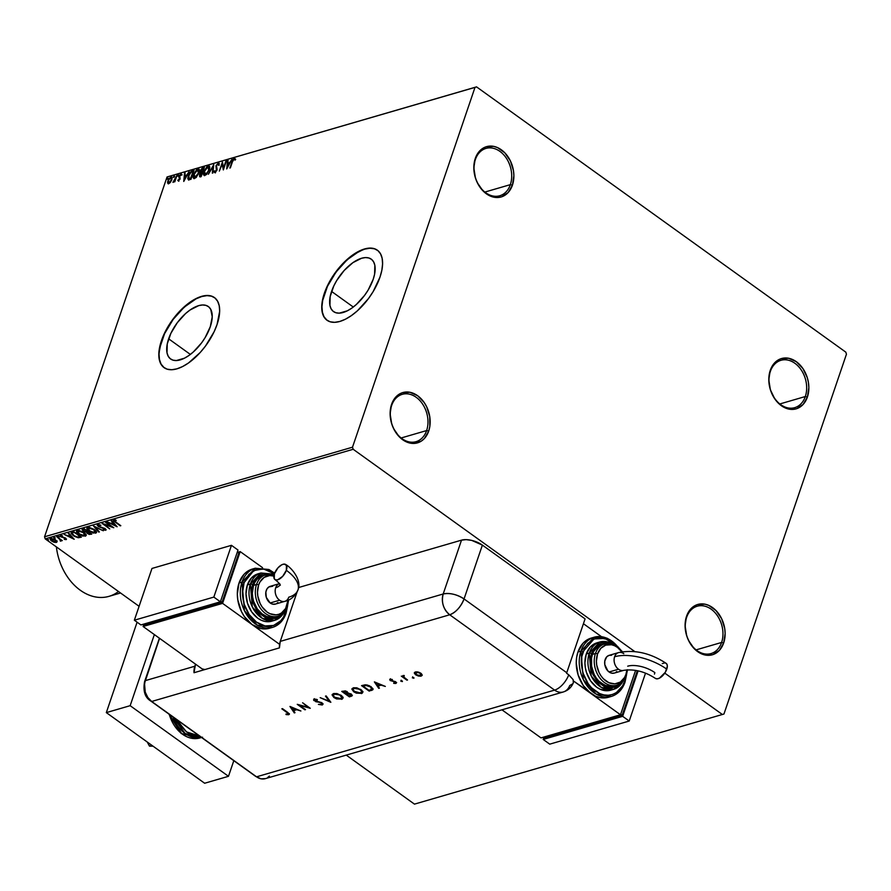 <?xml version="1.0" encoding="UTF-8"?>
<svg xmlns="http://www.w3.org/2000/svg" width="891" height="891" viewBox="0 0 891 891"><rect width="100%" height="100%" fill="white"/><g stroke="black" fill="none" stroke-linecap="round" stroke-linejoin="round"><path stroke-width="1.34" d="M686.638 617.34A24.658 18.277 73.8 0 0 697.063 650.608A24.658 18.277 73.8 0 0 721.599 642.456L723.681 642.957A26.195 19.413 -106.2 0 1 697.62 651.611A26.195 19.413 -106.2 0 1 686.538 616.271L686.638 617.34A24.658 18.277 -106.2 0 1 697.23 606.225A24.658 18.277 -106.2 0 1 717.511 615.848A24.658 18.277 -106.2 0 1 721.599 642.456A24.658 18.277 -106.2 0 1 711.007 653.571A24.658 18.277 -106.2 0 1 690.725 643.948A24.658 18.277 -106.2 0 1 686.638 617.34L688.353 612.228L693.833 606.292L697.274 604.621L704.926 604.176L708.835 605.423L716.086 610.636L721.654 618.733L724.717 628.478L725.14 633.512L723.681 642.957L719.405 650.352L712.945 654.607L709.203 655.319L701.384 653.794L694.145 648.592L688.565 640.495L686.683 635.74L685.09 625.705L686.538 616.271A26.195 19.413 -106.2 0 1 712.6 607.606A26.195 19.413 -106.2 0 1 723.681 642.957L721.599 642.456L696.105 649.873L721.599 642.456A24.658 18.277 73.8 0 0 711.163 609.188A24.658 18.277 73.8 0 0 686.638 617.34M770.359 371.424A24.658 18.277 73.8 0 0 780.783 404.692A24.658 18.277 73.8 0 0 805.308 396.54L807.402 397.041A26.195 19.413 -106.2 0 1 781.34 405.695A26.195 19.413 -106.2 0 1 770.258 370.355L770.359 371.424A24.658 18.277 -106.2 0 1 780.95 360.309A24.658 18.277 -106.2 0 1 801.221 369.932A24.658 18.277 -106.2 0 1 805.308 396.54A24.658 18.277 -106.2 0 1 794.716 407.655A24.658 18.277 -106.2 0 1 774.446 398.032A24.658 18.277 -106.2 0 1 770.359 371.424L772.074 366.324L777.542 360.376L780.995 358.705L788.635 358.26L796.32 361.69L802.858 368.473L807.257 377.572L808.427 382.562L808.85 387.607L807.402 397.041L803.114 404.447L796.665 408.691L792.912 409.403L785.105 407.878L777.854 402.676L774.802 398.923L770.392 389.824L768.799 379.789L770.258 370.355A26.195 19.413 -106.2 0 1 796.32 361.69A26.195 19.413 -106.2 0 1 807.402 397.041L805.308 396.54L779.814 403.957L805.308 396.54A24.658 18.277 73.8 0 0 794.883 363.272A24.658 18.277 73.8 0 0 770.359 371.424M475.382 159.534A24.658 18.277 73.8 0 0 485.818 192.801A24.658 18.277 73.8 0 0 510.343 184.649L512.425 185.15A26.195 19.413 -106.2 0 1 486.363 193.804A26.195 19.413 -106.2 0 1 475.282 158.464L475.382 159.534A24.658 18.277 -106.2 0 1 485.974 148.418A24.658 18.277 -106.2 0 1 506.255 158.041A24.658 18.277 -106.2 0 1 510.343 184.649A24.658 18.277 -106.2 0 1 499.751 195.764A24.658 18.277 -106.2 0 1 479.469 186.141A24.658 18.277 -106.2 0 1 475.382 159.534L477.097 154.421L482.577 148.485L486.018 146.815L493.67 146.369L497.579 147.616L504.829 152.829L510.398 160.926L513.461 170.671L513.884 175.705L512.425 185.15L508.148 192.545L501.689 196.8L497.946 197.512L490.128 195.987L482.889 190.785L477.309 182.688L475.426 177.933L473.834 167.898L475.282 158.464A26.195 19.413 -106.2 0 1 501.343 149.799A26.195 19.413 -106.2 0 1 512.425 185.15L510.343 184.649L484.849 192.066L510.343 184.649A24.658 18.277 73.8 0 0 499.918 151.381A24.658 18.277 73.8 0 0 475.382 159.534M391.672 405.45A24.658 18.277 73.8 0 0 402.097 438.717A24.658 18.277 73.8 0 0 426.622 430.565L428.716 431.055A26.195 19.413 -106.2 0 1 402.654 439.72A26.195 19.413 -106.2 0 1 391.572 404.38L391.672 405.45A24.658 18.277 -106.2 0 1 402.264 394.334A24.658 18.277 -106.2 0 1 422.534 403.957A24.658 18.277 -106.2 0 1 426.622 430.565A24.658 18.277 -106.2 0 1 416.03 441.68A24.658 18.277 -106.2 0 1 395.76 432.057A24.658 18.277 -106.2 0 1 391.672 405.45L393.388 400.337L398.856 394.401L402.309 392.719L409.949 392.285L417.634 395.715L424.172 402.498L426.689 406.831L429.74 416.587L429.818 426.511L428.716 431.055L424.428 438.461L421.421 441.034L414.226 443.428L406.419 441.903L399.168 436.69L393.599 428.604L391.706 423.838L390.113 413.814L391.572 404.38A26.195 19.413 -106.2 0 1 417.634 395.715A26.195 19.413 -106.2 0 1 428.716 431.055L426.622 430.565L401.128 437.982L426.622 430.565A24.658 18.277 73.8 0 0 416.197 397.297A24.658 18.277 73.8 0 0 391.672 405.45M331.563 291.424A32.299 15.76 125.7 0 1 350.352 264.594A32.299 15.76 125.7 0 1 371.235 259.136A32.299 15.76 125.7 0 1 373.206 279.306L368.094 290.154L364.564 295.4L356.277 304.555L351.822 308.108L347.39 310.792L339.271 313.153L335.885 312.752L333.145 311.293L331.129 308.832L329.937 305.479L330.16 296.603L333.769 286.011L336.687 280.576L344.193 270.463L352.947 262.622L361.623 258.234L365.51 257.577L368.885 257.989L371.636 259.448L373.641 261.898L374.833 265.262L374.61 274.138L373.206 279.306A32.299 15.76 125.7 0 1 354.429 306.136A32.299 15.76 125.7 0 1 333.546 311.594A32.299 15.76 125.7 0 1 331.563 291.424L353.293 307.039L331.563 291.424M168.644 338.814A32.299 15.76 125.7 0 1 187.422 311.984A32.299 15.76 125.7 0 1 208.305 306.526A32.299 15.76 125.7 0 1 210.287 326.707L205.164 337.544L201.644 342.801L193.347 351.956L188.903 355.509L184.47 358.182L176.34 360.554L172.965 360.142L170.214 358.683L168.21 356.222L167.018 352.869L167.241 343.993L170.838 333.412L177.276 322.731L185.573 313.565L190.028 310.012L198.693 305.635L202.58 304.967L205.966 305.379L208.706 306.838L210.721 309.3L212.236 316.784L210.287 326.707A32.299 15.76 125.7 0 1 191.498 353.538A32.299 15.76 125.7 0 1 170.615 358.995A32.299 15.76 125.7 0 1 168.644 338.814L190.373 354.429L168.644 338.814M214.531 297.639A43.147 21.05 -54.3 0 0 186.642 305.09A43.147 21.05 -54.3 0 0 161.65 340.852L161.427 340.696A43.147 21.05 125.7 0 1 186.52 304.856A43.147 21.05 125.7 0 1 214.419 297.561A43.147 21.05 125.7 0 1 217.059 324.513L219.665 311.26L219.231 305.747L217.638 301.258L214.954 297.973L211.29 296.024L206.768 295.478L201.578 296.369L195.92 298.641L189.995 302.216L178.3 312.696L172.965 319.201L164.367 333.468L161.427 340.696L158.821 353.95L159.266 359.463L160.848 363.951L163.532 367.237L167.196 369.186L171.718 369.732L176.908 368.841L182.566 366.569L188.491 362.993L200.185 352.513L205.52 346.009L214.118 331.742L217.059 324.513A43.147 21.05 125.7 0 1 191.966 360.354A43.147 21.05 125.7 0 1 164.067 367.649A43.147 21.05 125.7 0 1 161.427 340.696L161.65 340.852A43.147 21.05 -54.3 0 0 164.189 367.727L161.071 364.107L159.478 359.619L159.044 354.106L159.779 347.768L164.59 333.624L173.188 319.357L184.27 307.128L196.131 298.797L201.8 296.525L206.99 295.634L211.501 296.18L215.177 298.129M377.45 250.248A43.147 21.05 -54.3 0 0 349.573 257.688A43.147 21.05 -54.3 0 0 324.569 293.462L324.346 293.306A43.147 21.05 125.7 0 1 349.45 257.454A43.147 21.05 125.7 0 1 377.339 250.171A43.147 21.05 125.7 0 1 379.989 277.123L381.86 270.207L382.584 263.87L382.15 258.345L380.557 253.857L377.884 250.583L374.209 248.634L369.698 248.088L364.508 248.968L352.925 254.826L341.22 265.306L331.185 278.816L327.298 286.078L322.475 300.211L321.751 306.549L322.186 312.073L323.778 316.561L326.451 319.836L330.127 321.785L334.637 322.33L339.827 321.451L345.496 319.178L351.41 315.592L357.369 310.848L368.44 298.619L373.151 291.602L379.989 277.123A43.147 21.05 125.7 0 1 354.885 312.964A43.147 21.05 125.7 0 1 326.997 320.248A43.147 21.05 125.7 0 1 324.346 293.306L324.569 293.462A43.147 21.05 -54.3 0 0 327.108 320.337L323.99 316.717L322.408 312.229L321.963 306.716L322.698 300.378L327.509 286.234L336.107 271.955L347.189 259.726L359.062 251.407L364.72 249.124L369.91 248.244L374.432 248.789L378.096 250.739M476.54 86.873L167.04 176.975L475.003 87.385L352.513 447.193L44.55 536.783L167.04 176.975L44.55 536.783L45.207 538.866L353.17 449.276L634.771 651.566L353.17 449.276L45.207 538.866L139.085 606.303L45.207 538.866L44.55 536.783L352.513 447.193L353.17 449.276L352.513 447.193L475.003 87.385L167.04 176.975L476.54 86.873L475.003 87.385L476.54 86.873L845.793 352.134L476.54 86.873M723.96 714.025L846.45 354.217L845.793 352.134L846.45 354.217L723.96 714.025L414.46 804.128L346.243 755.111L414.46 804.128L723.96 714.025M664.775 673.117L722.423 714.537L664.775 673.117M57.046 540.859L56.345 542.463L56.868 541.383L55.153 539.623L50.353 538.387L50.609 540.202L54.306 542.318L56.924 542.04L55.398 539.801L50.564 538.309L49.963 538.765M56.723 536.616L60.198 539.823L60.343 541.104L61.178 540.971L60.956 540.191L62.314 540.625L56.723 536.616L59.909 539.523L60.343 541.104L60.956 540.191L62.314 540.625L56.723 536.616M66.413 539.055L66.123 539.623L65.667 538.275L61.423 536.75L61.345 535.413L62.504 536.126L60.432 535.435L60.922 536.928L64.664 537.719L65.399 539.133L64.297 539.345L66.324 539.534L65.188 537.964L61.145 536.516L62.292 535.658L60.31 535.48L60.421 536.505L65.021 538.353L65.5 539.088L64.297 539.345L66.123 539.623L64.464 538.832M72.138 532.127L71.213 533.564L74.332 536.326L78.074 537.719L81.404 537.15L73.753 531.66L71.091 532.807L73.207 535.58L78.419 537.741L81.404 537.15L73.753 531.66L72.138 532.127M82.707 529.054L83.231 531.092L86.46 531.66L87.262 533.542L91.74 534.143L84.099 528.653L82.106 529.577L83.231 531.092L86.293 532.183L89.044 534.422L91.74 534.143L84.099 528.653L82.128 529.477M93.455 525.924L98.79 532.094L99.369 531.927L95.259 527.272L103.334 530.769L93.455 525.924L98.79 532.094L99.369 531.927L95.259 527.272L103.334 530.769L93.455 525.924M105.584 522.404L111.275 526.492L102.109 523.418L109.749 528.909L104.581 524.654L113.77 527.739L106.118 522.249L111.275 526.492L102.231 523.373L109.749 528.909L104.581 524.654L113.77 527.739L105.584 522.404M113.703 519.843L115.106 522.137L120.808 525.69L114.605 521.168L114.371 520.455L116.209 520.6L115.897 520.099L113.703 519.843L113.547 520.879L120.274 525.846L115.719 522.037L114.493 520.4L115.897 520.099L113.28 520.155M117.155 526.759L111.731 520.611L111.152 520.778L112.89 522.75L110.941 523.318L107.187 521.937L117.155 526.759L111.731 520.611L111.152 520.778L112.89 522.75L110.941 523.318L107.187 521.937L117.155 526.759M106.062 529.688L105.673 530.29L105.138 528.653L98.823 526.269L98.667 524.543L100.906 525.256L97.676 524.509L97.275 525.322L98.656 526.67L104.938 529.087L104.893 529.722L103.033 529.755L105.673 530.29L105.428 528.875L98.578 526.08L98.4 525.089L100.906 525.256L97.23 524.855M96.518 532.295L95.716 533.186C96.996 532.295 96.529 531.058 94.301 529.51L89.2 527.361L86.85 528.051L88.343 530.591L93.21 533.085L96.484 532.551L94.958 530.011L87.641 527.427L86.861 528.029M86.171 535.302L85.38 536.193C86.65 535.302 86.182 534.077 83.966 532.517L78.865 530.368L76.503 531.058L78.319 533.854L82.874 536.092L86.137 535.558L84.3 532.762L77.294 530.435L76.515 531.036M74.176 539.255L68.763 533.108L68.184 533.286L69.91 535.246L67.961 535.814L64.219 534.433L74.176 539.255L68.763 533.108L68.184 533.286L69.91 535.246L67.961 535.814L64.219 534.433L74.176 539.255M58.962 536.505L57.759 536.438L59.151 537.095M54.852 537.696L53.66 537.629L55.053 538.287M48.17 539.645L46.967 539.567L48.359 540.236M170.493 182.221L172.097 178.579L171.428 176.83L169.123 178.478L167.586 182.054L168.265 183.791L170.493 182.221L171.807 179.715L171.005 176.886L167.887 180.862L167.608 183.067L168.677 183.735L170.493 182.221M177.031 175.237L173.077 182.388L174.569 181.04L174.781 181.853L177.031 175.237L172.943 182.287L174.569 181.04L174.781 181.853L177.031 175.237M178.445 180.895L180.138 178.601L179.715 175.872L180.65 174.803L181.151 175.293L181.43 174.079L179.626 175.148L178.924 177.008L179.447 179.202L177.732 180.249L178.445 180.895L180.049 178.857L179.637 176.062L181.664 174.591L180.873 174.012L179.091 176.251L179.503 179.046L177.732 180.249L178.445 180.895L177.732 180.249M192.445 170.749L190.496 171.974L188.747 174.725L187.767 178.311L188.38 179.804L190.975 179.336L194.06 170.281L192.445 170.749L193.893 170.771L192.445 170.749L188.279 175.939L188.38 179.804L190.975 179.336L194.06 170.281L192.445 170.749M204.395 167.274L202.246 168.076L200.898 169.769L199.573 176.663L201.321 176.329L204.395 167.274L203.014 167.675L200.497 170.727L200.798 172.72L199.495 174.836L200.33 176.618L201.321 176.329L204.395 167.274M213.762 164.545L208.36 174.28L212.971 166.751L212.325 173.132L212.904 172.965L213.762 164.545L208.36 174.28L212.971 166.751L212.325 173.132L212.904 172.965L213.762 164.545M225.891 161.026L223.596 167.764L222.405 162.028L219.331 171.094L222.16 164.178L223.34 169.925L226.425 160.87L223.596 167.764L222.405 162.028L219.331 171.094L222.16 164.178L223.34 169.925L225.891 161.026M232.428 161.85L233.397 159.745L235.235 159.032L234.077 158.442L232.751 159.868L229.845 168.031L232.428 161.85L233.965 159.3L234.734 159.812L235.235 159.032L234.277 158.375L231.927 161.917L230.379 167.876L232.428 161.85M226.726 168.945L232.039 159.233L229.755 162.518L227.795 163.086L228.074 160.38L227.495 160.558L226.726 168.945L232.039 159.233L229.755 162.518L227.795 163.086L228.074 160.38L227.495 160.558L226.726 168.945M215.41 172.887L214.152 171.428L214.976 172.564L216.936 170.092L216.48 165.771L217.972 163.955L218.551 165.147L219.141 164.557L218.25 163.031L216.023 165.693L216.39 170.281L215.455 171.573L214.764 170.749L214.152 171.428L214.564 172.564L215.577 172.208L217.114 169.401L216.48 165.771L217.972 163.955L218.551 165.147L219.13 163.944L218.25 163.031L218.997 163.309M209.296 169.891L209.24 166.06L206.879 166.762L203.928 171.495L203.972 175.36L206.356 174.636L209.296 169.891C210.198 167.308 209.831 165.993 208.216 165.949L203.928 171.495C203.003 174.124 203.36 175.438 205.019 175.46L209.296 169.891M198.949 172.899L198.905 169.078L196.532 169.769L193.581 174.502L193.625 178.378L196.02 177.643L198.949 172.899C199.851 170.315 199.495 169 197.869 168.956L193.581 174.502C192.656 177.131 193.024 178.445 194.672 178.478L198.949 172.899M183.758 181.441L189.07 171.729L186.776 175.015L184.827 175.583L185.105 172.887L184.515 173.054L183.758 181.441L189.07 171.729L186.776 175.015L184.827 175.583L185.105 172.887L184.515 173.054L183.758 181.441M178.512 175.382L178.1 174.881L177.554 176.106L178.323 174.759M174.402 176.574L174.001 176.073L173.455 177.298L174.213 175.95M167.72 178.523L167.419 177.944L166.773 179.247L167.53 177.888M235.079 158.654L233.665 159.467L234.277 158.375L235.681 159.344M235.235 159.032L234.277 158.375M234.411 159.612L235.168 160.124L234.4 159.411M227.194 168.087L227.495 160.558L227.194 168.087M228.241 163.398L230.045 162.864L228.241 163.398M227.428 166.773L227.717 163.944L229.21 163.51L227.773 167.018L227.717 163.944L229.21 163.51L227.428 166.773M223.507 169.435L222.16 164.178L223.507 169.435M222.215 164.211L222.683 162.83L222.215 164.211M219.242 163.398L218.25 163.031L215.945 165.915L216.39 170.281L215.299 171.64L214.764 170.749L214.152 171.428L214.876 171.417L214.753 172.609M218.986 165.459L218.406 164.267M215.299 171.64L214.764 170.749M216.825 170.604L216.324 166.439L216.914 170.292M217.582 164.156L218.25 163.031M219.075 163.32L217.315 164.49M215.733 171.952L214.998 171.607M218.607 164.245L218.986 165.013M212.804 172.988L212.971 166.751L212.804 172.988M213.06 166.806L213.64 165.748L213.06 166.806M203.994 175.382L205.019 175.46M204.228 175.494L204.162 172.464M206.935 167.452L208.216 165.949L209.407 166.238M209.207 166.038L208.216 165.949M209.675 166.383L208.327 166.383L206.656 167.753M204.228 172.219L204.407 175.683M209.029 167.207L209.385 169.724M206.823 174.179L204.93 174.736M205.309 174.547L204.184 173.957L204.462 171.339L206.088 168.321L207.915 166.873L208.75 170.058L206.712 173.556L204.54 174.458L205.743 174.859L204.462 171.339L207.915 166.873L208.694 166.951L209.14 170.326L205.309 174.547L206.757 174.235M209.496 169.245L208.884 167.152M200.765 176.93L199.495 174.836L199.829 176.808M201.243 173.032L200.497 170.727L200.887 172.809M202.157 168.889L203.014 167.675L204.239 167.764L201.934 169.156M201.466 170.883L201.321 171.941L202.569 172.119L201.321 171.941L201.032 170.571L203.549 168.354L202.792 172.008L202.134 171.807L202.769 172.063L201.344 171.818M200.976 176.028L200.475 174.981L200.976 176.028L199.929 175.583L200.041 174.669L202.469 172.932L200.542 175.716L201.466 175.895L200.041 174.669L202.09 172.654L201.489 175.839L200.041 174.669M201.321 171.941L200.898 171.072L201.823 169.201L203.939 168.633L202.402 171.729L201.099 171.863L201.756 172.264M193.648 178.389L194.672 178.478M193.893 178.501L193.815 175.471M196.588 170.459L197.869 168.956L199.061 169.245M198.871 169.045L197.869 168.956M199.339 169.39L197.991 169.39L196.321 170.76M193.893 175.226L194.071 178.69M198.693 170.214L199.038 172.731M196.488 177.186L194.594 177.743M197.579 169.88L198.615 170.304L198.793 173.333L196.042 176.875L194.149 177.432L194.015 174.669L196.109 170.916L197.579 169.88L198.415 173.066L194.639 177.777L195.407 177.866L194.115 174.346L197.579 169.88L198.537 170.159M199.15 172.253L198.793 170.27M194.962 177.554L196.421 177.253M188.814 180.116L188.714 176.251M190.785 172.453L193.202 171.362L191.142 178.846L188.959 178.768M188.513 176.875L188.513 179.904M190.407 178.668L188.758 178.768L189.393 179.18L188.814 175.783L191.119 172.175L193.202 171.362L190.407 178.668M184.225 180.583L184.515 173.054L184.225 180.583M185.261 175.895L187.077 175.371L185.261 175.895M184.448 179.269L184.738 176.44L186.23 176.006L184.805 179.525L184.738 176.44L186.23 176.006L184.448 179.269M178.879 181.207L178.523 180.105L178.389 181.062M179.949 179.358L178.924 177.22L179.548 176.529M180.539 174.859L180.873 174.012L182.109 174.903M181.664 174.591L180.873 174.012M181.619 174.291L180.45 174.948M179.592 176.396L180.015 179.058M177.61 175.638L178.757 175.07M178.645 175.115L177.988 176.206M174.012 181.875L173.433 181.508L174.068 181.875L174.881 179.915L174.636 181.396M173.511 176.83L174.658 176.262M174.547 176.307L173.89 177.398M167.608 183.067L168.321 181.174M169.747 183.067L168.41 182.833L167.887 180.862L170.727 177.699L171.44 177.977M172.074 177.186L170.359 177.866L171.005 176.886L171.941 177.153M172.197 177.253L171.005 176.886M168.221 181.486L168.265 183.88M171.718 178.077L171.93 179.336M170.727 177.699L171.651 180.138L168.956 182.922L168.421 180.695L169.646 178.501L170.727 177.699L171.272 179.871L168.889 183.19M171.707 180.182L171.172 178.011M168.956 182.922L169.736 183.078M166.829 178.779L167.965 178.211M167.864 178.256L167.196 179.347M207.915 166.873L209.129 167.263M188.948 178.857L188.647 176.295L190.618 172.62M115.284 521.614L113.881 519.319M115.128 519.865L114.516 520.333M113.435 519.731L114.783 521.246M116.32 525.813L115.307 525.311L116.32 525.813M111.988 523.685L111.13 523.262L111.988 523.685M113.068 522.237L111.653 520.634L113.068 522.237M115.44 524.922L113.625 522.861L112.121 523.295L113.625 522.861L115.262 525.445L111.943 523.819L113.447 523.385L115.44 524.922M112.411 526.77L111.308 526.392L112.411 526.77M104.615 524.565L103.623 523.852L104.615 524.565M98.667 524.543L98.99 525.757M97.676 524.509L98.277 526.414L104.77 528.408L104.893 529.722L103.033 529.755L106.062 529.989M105.673 530.29L104.782 529.744M104.626 528.831L104.893 529.722M105.149 529.176L104.804 528.307L104.982 529.232M97.386 524.543L98.444 525.902L97.843 523.986M104.592 529.7L106.118 529.644M99.046 531.559L94.379 526.381L99.046 531.559M87.641 527.427C86.327 528.307 86.772 529.532 88.989 531.092L95.716 533.186L96.651 532.061M95.716 533.186L94.078 532.707M88.454 530.011L86.984 527.795M93.388 532.562L96.54 532.272M87.028 527.539L88.521 530.067L87.808 528.486L89.523 527.383M89.334 527.372L88.443 527.984L93.778 529.666L94.914 532.629L89.534 530.936L88.443 527.984L87.808 528.486L88.61 527.461L87.942 528.263M94.936 529.967L95.493 531.905M88.443 527.984L93.923 529.243L95.537 531.793L94.914 532.629L92.898 532.528L88.543 530.112M95.549 531.86L94.914 532.629M95.682 531.626L95.036 530.078M90.938 533.909L89.479 533.965L90.938 533.909M82.284 529.221L83.409 530.579L82.885 528.541M86.082 531.637L83.765 530.936L84.422 528.886L83.086 529.933L84.489 528.942L87.184 531.415L85.124 531.571L83.242 530.435L84.344 529.377L87.34 530.98L86.238 531.649M83.42 529.922L83.91 529.031L83.943 530.423M87.296 531.86L88.042 531.493L87.095 532.406L87.875 531.537L87.964 532.851M90.425 533.742L87.786 533.375L88.12 531.548L90.425 533.742L88.265 533.676L87.118 532.373L87.975 531.972L90.425 533.742M77.294 530.435C75.98 531.314 76.437 532.54 78.653 534.099L85.38 536.193L86.304 535.068M85.38 536.193L83.743 535.725M78.107 533.018L76.648 530.813M83.052 535.569L86.193 535.279M76.682 530.546L78.174 533.074L77.461 531.504L79.176 530.39M78.987 530.379L78.096 530.991L83.431 532.673L84.567 535.636L79.188 533.943L78.096 530.991L77.461 531.504L78.274 530.468L77.606 531.27M84.589 532.985L85.146 534.912M78.096 530.991L83.576 532.25L85.202 534.8L84.69 535.602L82.551 535.536L78.208 533.119M85.202 534.867L84.567 535.636M85.336 534.633L84.701 533.085M77.194 536.972L80.936 536.827L78.419 537.741L77.862 537.139M72.271 532.751L73.608 532.027L80.235 536.315L77.706 537.128L73.953 535.58L72.193 533.108L74.153 531.949L80.079 536.75L77.974 537.139L73.207 535.58L72.082 533.341L74.076 531.894L72.249 532.941M72.628 534.489L71.235 532.584M71.235 532.551L72.739 534.578M73.352 538.309L72.338 537.819L73.352 538.309M69.019 536.193L68.15 535.758L69.019 536.193M70.088 534.734L68.685 533.141L70.088 534.734M72.472 537.429L70.645 535.368L69.153 535.803L70.645 535.368L72.294 537.941L68.975 536.315L70.467 535.881L72.472 537.429M65.511 538.81L65.344 537.93L65.633 538.598M65.166 538.442L65.399 539.133M60.243 535.357L61.089 536.404L60.61 534.923M61.423 536.75L61.178 535.914M61.145 535.636L61.602 536.226M65.433 539.088L66.491 539.01M65.566 538.119L65.544 539.022M59.329 536.582L58.071 536.772L58.049 535.658M57.87 536.182L58.071 536.772M58.138 536.17L59.073 536.594M60.944 541.127L60.477 540.525L61.201 540.581M60.521 540.091L60.076 538.999L60.644 540.024M55.22 537.774L53.961 537.964L53.95 536.861M53.772 537.373L53.961 537.964M54.039 537.362L54.975 537.785M50.564 538.309L51.478 540.948L53.983 542.218L56.345 542.463L56.868 541.383M56.345 542.463L55.476 542.006L57.102 541.528M51.656 540.425L50.742 537.785M50.141 538.231L51.411 540.247M50.999 538.91L54.863 539.957L55.665 541.973L52.012 540.781L51.01 538.621L51.812 538.22M55.71 539.991L56.244 541.104L55.264 542.029L50.921 539.668L51.645 538.743L55.008 539.534L56.066 541.36M51.622 538.242L51.255 538.799M56.233 541.138L55.665 541.973M55.843 541.45L55.042 539.434M48.537 539.712L47.279 539.901L47.268 538.799M47.089 539.322L47.279 539.901M47.357 539.311L48.281 539.734M111.943 523.819L113.447 523.385L115.262 525.445L111.943 523.819M68.975 536.315L70.467 535.881L72.294 537.941L68.975 536.315M201.21 737.514L199.94 737.937L181.63 733.571L169.279 714.326A30.817 22.843 73.8 0 0 199.94 737.937A30.817 22.843 73.8 0 0 201.21 737.514M199.506 736.033L186.531 731.901L176.396 719.427L179.225 724.316L186.531 731.901L190.741 734.34L199.506 736.033M172.977 716.977L185.094 733.482L201.489 737.458A30.817 22.843 -106.2 0 1 172.977 716.977M228.486 776.306L233.81 760.669L228.486 776.306L204.64 783.245L228.486 776.306L130.153 705.683L106.319 712.611L204.64 783.245L106.319 712.611L137.103 622.185L106.319 712.611L130.153 705.683L228.486 776.306M154.355 634.581L130.153 705.683L154.355 634.581M153.074 746.212L149.476 746.112L151.938 745.388L149.476 746.112L147.227 742.003L149.476 746.112L153.074 746.212M269.372 776.072L267.601 777.587L269.372 776.072M259.626 778.444A15.414 11.416 -106.2 0 1 256.552 776.818L261.074 778.834L265.574 778.578L261.074 778.834L256.552 776.818L151.682 701.473L147.828 697.486L145.244 692.14L144.509 683.364L159.578 638.335L145.155 680.679A15.414 7.106 -161.2 0 0 144.542 681.793A15.414 7.106 18.8 0 1 145.155 680.679L144.309 686.237L145.244 692.14L147.828 697.486L151.682 701.473A15.414 11.416 -106.2 0 1 145.155 680.679A15.414 11.416 73.8 0 0 151.682 701.473A15.414 7.518 125.7 0 1 150.702 700.972L255.572 776.317A15.414 7.518 -54.3 0 0 256.552 776.818L151.682 701.473L449.71 614.779L554.592 690.113L256.552 776.818A15.414 7.518 125.7 0 1 255.539 776.284M150.668 700.95A15.414 7.518 -54.3 0 0 151.682 701.473L256.552 776.818L151.682 701.473L449.71 614.779A15.414 11.416 -106.2 0 1 443.195 593.985L280.264 641.386L297.026 592.136L280.264 641.386A15.414 11.416 73.8 0 0 279.44 647.88L194.004 672.727A15.414 11.416 -106.2 0 1 194.828 666.234L145.155 680.679L194.828 666.234L195.53 664.163L194.004 672.727L279.44 647.88L280.264 641.386L443.195 593.985A15.414 7.106 18.8 0 1 464.044 598.941L566.743 672.716L585.075 618.877L482.376 545.103L471.74 540.403L466.149 539.634L461.516 540.146L298.596 587.537L461.516 540.146L443.195 593.985C441.156 602.316 443.339 609.244 449.71 614.779C456.003 612.251 460.781 606.983 464.044 598.941L482.376 545.103L464.044 598.941C456.827 594.353 449.866 592.693 443.195 593.985L461.516 540.146A15.414 7.106 -161.2 0 1 482.376 545.103L585.075 618.877L566.743 672.716L464.044 598.941A15.414 7.518 125.7 0 1 449.71 614.779L554.592 690.113L256.552 776.818A15.414 11.416 73.8 0 0 265.262 778.667L563.301 691.973A15.414 11.416 -106.2 0 1 554.592 690.113A15.414 7.518 -54.3 0 0 568.748 674.81L566.553 673.24A15.414 7.518 -54.3 0 0 566.743 672.716A15.414 7.518 125.7 0 1 566.553 673.24L568.748 674.81A15.414 7.518 125.7 0 1 554.592 690.113A15.414 11.416 73.8 0 0 563.301 691.973C568.079 690.458 571.421 687.395 573.336 682.796L573.136 679.644L568.748 674.81L573.136 679.644L573.336 682.818M412.455 677.349L413.914 678.162L413.056 677.36L412.399 677.884L412.633 676.837M400.961 680.702L402.409 681.515L401.551 680.713L400.816 681.136L401.139 680.178M374.387 681.893L378.731 688.353L379.41 688.153L378.018 686.081L381.17 685.168L385.335 686.426L374.387 681.893L378.731 688.353L379.41 688.153L378.018 686.081L381.17 685.168L385.335 686.426L374.387 681.893M362.793 692.296L361.378 693.599L362.737 692.563L361 689.645L353.281 687.841L351.945 688.888L353.727 691.795L356.355 693.153L362.024 693.343L362.793 692.006L361.724 690.224L357.057 687.897L353.66 687.741L351.889 689.211L353.727 691.795L352.068 688.632M343.002 698.054L341.587 699.357L342.935 698.321L341.208 695.403L333.49 693.599L332.154 694.646L333.936 697.553L336.564 698.912L342.233 699.101L342.99 697.753L341.932 695.982L337.266 693.655L333.869 693.499L332.098 694.969L333.936 697.553L332.276 694.39M314.668 700.604L315.826 701.707L321.64 702.631L321.595 703.912L321.662 702.587L321.417 704.425L318.41 704.402L322.386 704.926L322.932 703.868L321.684 702.654L314.679 700.627L314.746 699.847L317.352 699.591L314.211 699.201L313.699 700.437L321.261 702.966L321.651 704.347L318.41 704.402L322.197 704.993L320.381 704.447M289.954 706.452L294.297 712.911L294.988 712.711L293.596 710.639L296.748 709.726L300.902 710.996L289.954 706.452L294.297 712.911L294.988 712.711L293.596 710.639L296.748 709.726L300.902 710.996L289.954 706.452M289.341 713.992L288.684 714.738L287.626 712.343L281.846 708.813L288.094 713.401L288.071 714.114L285.911 714.07L286.122 714.593L288.684 714.738L289.219 713.713L282.469 708.635L287.102 711.965L287.938 714.17L285.911 714.07L286.122 714.593L289.33 714.281M305.535 709.637L299.532 705.327L310.257 708.267L302.617 702.776L308.008 707.276L297.26 704.336L304.911 709.826L298.563 704.625L310.124 708.312L302.617 702.776L308.008 707.276L297.26 704.336L305.535 709.637M330.773 702.297L326.151 695.927L325.482 696.116L329.191 701.128L320.181 697.664L330.862 702.275L326.151 695.927L325.482 696.116L329.191 701.128L320.181 697.664L330.773 702.297M349.406 696.885L352.19 695.771L351.165 694.011L348.036 693.12L345.608 690.959L341.754 691.394L349.406 696.885L349.25 696.138L349.406 696.885L352.235 695.659L351.332 694.134L348.036 693.12L347.212 691.717L341.754 691.394L349.406 696.885M371.347 690.503L372.783 689.79L372.839 688.52L369.208 685.647L365.433 684.778L361.546 685.636L369.197 691.126L372.973 689.467L371.168 686.783L365.433 684.778L361.546 685.636L369.197 691.126L369.052 690.38L371.347 690.503M391.116 679.232L390.882 679.766L392.352 679.933L390.202 679.276L390.113 680.49L395.014 681.971L395.437 682.84L393.677 683.341L395.882 683.464L396.484 682.818L395.515 681.704L390.748 680.279L392.296 679.465L389.712 679.633M406.909 680.156L407.532 679.978L403.556 676.882L403.812 675.512L402.777 675.69L402.765 676.547L401.318 676.135L406.909 680.156L407.532 679.978L403.846 677.216L403.812 675.512L402.765 676.547L401.318 676.135L406.909 680.156M414.337 673.184L415.629 674.81L418.447 676.057L420.864 676.18L422.156 675.3L421.41 673.696L418.937 672.282L415.64 671.892L414.337 673.184L414.493 672.46L415.629 674.81L421.142 676.113L422.134 675.378L420.886 673.284L418.202 672.059L415.351 671.959L414.371 672.694M203.226 670.043A15.414 11.416 -106.2 0 1 203.181 669.13L203.226 670.043M572.701 683.831L569.728 685.535A15.414 11.416 -106.2 0 1 563.301 691.973M288.684 714.738L286.301 714.081M287.726 712.41L288.45 713.245L287.938 714.17M288.25 713.602L287.102 711.954M286.657 714.148L289.464 713.836M296.77 709.258L293.596 710.639L296.77 709.258M294.721 712.321L294.297 712.911L290.622 706.674L294.721 712.321M291.48 707.521L295.634 709.258L293.139 709.982L291.624 707.098L295.634 709.258L293.139 709.982L291.48 707.521M309.144 707.465L308.052 707.153L309.144 707.465M321.484 703.099L321.417 704.425M316.027 699.235L314.924 699.791L317.263 700.092L313.699 699.212M314.211 699.201L314.456 700.471L314.378 698.689M322.988 704.135L322.197 704.993L322.119 702.932L314.868 700.783L315.102 699.268L315.046 700.259L315.102 699.268L316.182 699.257M314.868 700.783L314.924 699.791M322.197 704.993L323.132 703.912M320.103 704.391L323.077 704.024M314.723 699.947L315.102 699.268M313.721 699.647L314.79 700.682M321.785 702.687L322.186 703.389M330.271 701.495L329.225 701.028L330.271 701.495M329.369 700.604L325.939 695.982L329.369 700.604M334.203 697.107L341.765 698.834L338.981 698.945M332.276 694.445L334.314 697.174M338.012 698.767L341.765 698.834L343.169 697.241M342.021 697.608L341.108 695.336L342.122 697.419M333.301 694.713L334.337 693.677L336.687 693.521M336.531 693.51L333.579 694.145M334.303 694.145L340.752 695.091L341.966 697.865L340.774 698.8L334.548 697.375L333.167 695.058L334.481 693.632L339.883 695.136L341.944 697.931L339.404 698.967L335.629 698.021L333.201 695.849L334.303 694.145M348.581 693.131L346.811 693.978L350.709 694.312L349.239 696.138L346.399 694.089L346.989 693.454L346.399 694.089L345.63 693.532L346.399 694.078L348.671 693.131M345.207 690.859L344.004 691.527L346.599 691.906L345.608 693.532L343.158 691.772L344.182 691.004L343.158 691.772L342.389 691.204L343.169 691.761L345.385 690.87M352.268 695.381L351.277 696.339L349.573 696.361L352.357 695.247M351.054 693.922L351.433 694.601M346.944 691.516L347.245 692.374M346.599 691.906L347.067 692.897L345.608 693.532L343.158 691.772L346.766 691.427L347.122 692.797L347.011 691.572M346.209 692.886L346.777 691.383M350.709 694.312L351.188 695.336L349.239 696.138L346.399 694.089L350.865 693.833L351.232 695.247L351.11 693.978M350.308 695.359L350.887 693.788M353.727 691.795L361.557 693.075L358.382 693.153L354.674 691.839L352.959 689.3L354.095 688.387L360.543 689.333L361.757 692.107L360.565 693.042L353.749 691.138L353.727 691.795M352.068 688.687L353.705 691.138L353.192 688.899L354.273 687.874L356.478 687.763M357.814 693.009L361.557 693.075L362.96 691.483M360.855 689.545L361.913 691.661M353.371 688.387L357.592 688.531L360.966 690.302L361.635 692.363L358.806 693.198M356.322 687.752L354.273 687.874L353.081 689.044M361.813 691.85L360.9 689.578M366.958 684.934L362.949 686.014L365.789 685.402L370.545 686.972L371.625 689.434L369.03 690.38L362.18 685.446L362.96 686.003L367.17 684.956M373.017 689.2L371.525 689.979L373.106 689.066M370.934 686.616L372.07 688.554M370.545 686.972L371.892 689.066L369.03 690.38L362.949 686.014L366.68 685.435L370.545 686.972M371.948 688.765L371.625 689.434M371.803 688.91L370.723 686.449M381.192 684.689L378.018 686.081L381.192 684.689M379.154 687.763L378.731 688.353L375.055 682.116L379.154 687.763M375.913 682.952L380.056 684.7L377.572 685.424L376.058 682.539L380.056 684.7L377.572 685.424L375.913 682.952M396.473 682.74L395.882 683.464L395.76 681.86L390.982 680.501L391.06 679.254L391.149 679.978M390.982 680.501L390.882 679.766M391.65 680.735L395.326 681.593L395.17 682.974L393.677 683.341L395.882 683.464L396.629 682.517M395.882 683.464L393.855 682.818M395.17 682.072L395.17 682.974M395.348 682.461L395.337 681.548L395.348 682.461M390.202 679.276L390.559 680.178L390.381 678.753M389.868 679.332L390.804 680.345M394.468 682.963L396.517 682.695M402.231 681.615L402.175 680.98M400.995 680.613L402.409 681.092L401.017 681.325M404.748 677.962L402.944 676.035L404.748 677.962M403.077 675.523L402.765 676.547M404.247 675.512L404.024 676.692L403.924 675.523M403.846 677.216L403.645 676.057M403.623 676.191L403.823 675.534M413.736 678.263L413.68 677.639M412.488 677.271L413.914 677.75L412.522 677.973M422.178 675.1L421.142 676.113L419.728 675.734M419.383 675.69L422.256 674.977M420.652 673.106L421.387 674.52M415.473 672.527L417.155 671.825M416.041 672.449L420.429 672.983L420.452 675.623L416.253 674.632L416.208 671.937L419.795 673.162L421.209 675.044L418.97 675.69L416.052 674.476L415.273 673.34L416.041 672.449L415.44 672.772M416.921 671.825L415.484 672.493M421.243 674.754L420.452 675.623M420.63 675.1L420.441 672.95M280.13 584.73A20.059 9.255 18.8 0 1 275.687 587.759A9.244 6.85 73.8 0 0 279.596 600.233A9.244 6.85 73.8 0 0 284.886 601.325M251.663 569.271L247.609 571.242L244.067 574.272L239.033 582.981L242.007 582.113A1.537 0.713 18.8 0 1 244.101 582.614L253.712 570.596L263.368 568.892L274.383 573.815L278.014 567.779L281.79 564.771L284.118 564.092L286.445 565.328L286.323 570.318A38.547 17.775 18.8 0 1 298.017 589.797A38.547 17.775 -161.2 0 0 286.323 570.318A9.244 4.511 125.7 0 1 280.888 578.047A9.244 4.511 125.7 0 1 274.896 579.506A9.244 4.511 125.7 0 1 274.395 573.782L269.015 570.496L264.649 569.093L256.096 569.594L248.879 574.339L244.101 582.614A1.537 0.713 -161.2 0 0 242.007 582.113L244.446 610.725L257.198 625.092L272.468 627.409A30.817 22.843 -106.2 0 1 247.119 615.38A30.817 22.843 -106.2 0 1 242.007 582.113L239.033 582.981A30.817 22.843 73.8 0 0 252.064 624.569A30.817 22.843 73.8 0 0 269.483 628.266L272.468 627.409C278.916 625.348 283.449 620.615 286.078 613.22A1.537 0.713 -161.2 0 0 285.61 612.429C283.995 620.225 271.955 632.81 256.485 622.118C241.238 610.747 240.815 589.207 244.101 582.614L242.475 593.161L244.257 604.365L249.179 614.534L256.485 622.118L265.061 625.95L273.615 625.46L280.832 620.704L283.583 616.94L286.846 607.35M275.564 604.031L272.869 604.187L270.162 602.973L279.596 600.233L270.162 602.973A9.244 6.85 73.8 0 0 275.386 604.087L284.83 601.347A9.244 6.85 -106.2 0 1 279.596 600.233A9.244 6.85 -106.2 0 1 275.687 587.759A9.244 6.85 -106.2 0 1 279.429 583.661A9.244 6.85 73.8 0 0 275.687 587.759A20.059 9.255 -161.2 0 0 280.108 584.763M298.017 589.797A38.547 17.775 18.8 0 1 288.795 597.17A9.244 6.85 -106.2 0 1 284.83 601.347C290.577 600.133 294.954 596.335 297.962 589.965C302.082 580.431 291.858 567.957 285.755 564.538M285.71 613.509A1.537 0.713 -161.2 0 0 286.078 613.208A1.537 0.713 18.8 0 1 285.71 613.509A30.817 22.843 -106.2 0 1 272.468 627.409M272.234 621.049L265.028 621.461L261.353 620.281L257.8 618.231L251.652 611.85L247.509 603.285L246.005 593.852L247.375 584.964L250.36 584.095A1.537 0.713 18.8 0 1 252.443 584.596L257.945 576.455L270.196 574.305L265.217 573.681L261.909 574.316L256.218 578.059L254.046 581.032L251.462 588.606L251.529 597.36L252.565 601.77L256.452 609.8L259.147 613.108L265.54 617.708L268.993 618.811L275.742 618.421L281.433 614.667L271.298 619.067L257.577 611.315L251.329 595.879L252.443 584.596A1.537 0.713 -161.2 0 0 250.36 584.095L252.309 606.994L262.511 618.477L274.718 620.325A24.658 18.277 -106.2 0 1 254.447 610.703A24.658 18.277 -106.2 0 1 250.36 584.095L247.375 584.964A24.658 18.277 73.8 0 0 251.462 611.571A24.658 18.277 73.8 0 0 271.744 621.194L274.718 620.325L284.585 611.571M287.348 605.735A21.573 15.982 -106.2 0 1 287.102 606.481A1.537 0.713 -161.2 0 0 287.47 606.192A1.537 0.713 -161.2 0 0 287.002 605.412A20.036 14.846 -106.2 0 1 267.077 612.039A20.036 14.846 -106.2 0 1 258.602 585.008A1.537 0.713 -161.2 0 0 256.508 584.507A21.573 15.982 73.8 0 0 259.348 606.626A21.573 15.982 73.8 0 0 275.753 616.628M275.286 616.951L272.201 617.541L265.763 616.282L262.656 614.489L257.276 608.898L253.645 601.414L252.688 597.293L252.331 593.15L253.534 585.376A21.573 15.982 73.8 0 0 257.109 608.664A21.573 15.982 73.8 0 0 274.851 617.084L277.836 616.216A21.573 15.982 -106.2 0 1 260.094 607.796A21.573 15.982 -106.2 0 1 256.508 584.507L253.534 585.376L255.026 582.057L257.054 579.284L262.377 575.786M287.102 606.481A21.573 15.982 -106.2 0 1 277.836 616.216C282.414 614.745 285.621 611.404 287.47 606.203A1.537 0.713 18.8 0 1 287.102 606.481M284.029 612.228A24.658 18.277 -106.2 0 1 274.718 620.325M253.779 568.725A30.817 22.843 73.8 0 0 252.276 569.082A30.817 22.843 73.8 0 0 239.033 582.981L237.318 594.085L237.819 600.011L241.416 611.482L244.379 616.583L252.064 624.569L279.574 644.327L252.064 624.569L261.096 628.601L265.696 628.923L270.096 628.077M240.191 551.607L222.572 603.374L143.095 626.496L143.807 624.391L143.095 626.496L202.09 668.874L204.941 669.553L202.09 668.874L143.095 626.496L222.572 603.374L240.191 551.607L262.533 567.645L240.191 551.607L237.607 552.353L240.191 551.607M144.531 624.914L222.015 602.372L238.766 553.188L222.015 602.372L144.531 624.914L143.496 624.168L144.531 624.914M252.064 624.569L222.572 603.374L252.064 624.569M220.556 601.314L222.015 602.372L220.556 601.314M237.296 552.13L238.766 553.188L237.296 552.13M151.982 568.447L134.352 620.214L140.912 624.925L134.352 620.214L213.829 597.093L220.389 601.804L140.912 624.925L220.389 601.804L213.829 597.093L231.46 545.325L238.008 550.037L220.389 601.804L238.008 550.037L231.46 545.325L151.982 568.447L231.46 545.325L213.829 597.093L134.352 620.214L151.982 568.447M242.007 582.113A30.817 22.843 -106.2 0 1 255.249 568.224L242.007 582.113M273.971 575.085L271.944 574.004L260.952 572.98L250.36 584.095A24.658 18.277 -106.2 0 1 260.952 572.98L257.967 573.849A24.658 18.277 73.8 0 0 247.375 584.964L251.407 577.992L257.477 574.004M262.8 575.653A21.573 15.982 73.8 0 0 253.534 585.376L256.508 584.507A21.573 15.982 -106.2 0 1 265.785 574.784L262.8 575.653M267.857 574.372A21.573 15.982 73.8 0 0 256.508 584.507A1.537 0.713 18.8 0 1 258.602 585.008A20.036 14.846 -106.2 0 1 273.882 576.065L269.672 575.553L264.17 577.379L259.994 581.923L258.602 585.008L257.488 592.225L257.811 596.079L260.15 603.53L262.077 606.849L267.077 612.039L269.951 613.699L275.932 614.868L278.794 614.322L281.422 613.041L285.61 608.497L288.049 600.178M279.663 583.583L270.218 586.334A9.244 6.85 73.8 0 0 265.73 593.707A9.244 6.85 73.8 0 0 270.162 602.973L266.298 597.371L265.852 592.103L266.888 589.074L268.815 586.98L272.735 586.233M277.847 602.528L276.778 603.441M287.002 605.412A1.537 0.713 18.8 0 1 287.47 606.192L288.628 599.91M286.724 608.063L285.61 612.429A1.537 0.713 18.8 0 1 286.078 613.208L287.637 605.668M286.323 570.318L282.703 576.31L277.714 579.807L275.631 579.885L274.272 578.76L274.395 573.782A9.244 4.511 125.7 0 1 279.841 566.052A9.244 4.511 125.7 0 1 285.822 564.582A9.244 4.511 125.7 0 1 286.323 570.318M618.51 652.613A9.244 6.85 73.8 0 0 614.601 656.756A38.547 17.775 18.8 0 1 666.78 669.163A9.244 4.511 -54.3 0 0 666.279 663.439M654.462 674.108L654.863 672.627A20.059 9.255 -161.2 0 0 627.71 666.178M666.212 663.383C650.419 653.003 634.548 649.405 618.577 652.591L609.132 655.342A9.244 6.85 73.8 0 0 604.655 662.715A9.244 6.85 73.8 0 0 609.076 671.981L618.51 669.23A9.244 6.85 -106.2 0 1 614.601 656.756A9.244 6.85 -106.2 0 1 618.577 652.591A9.244 6.85 -106.2 0 1 623.8 653.704M592.693 637.722A30.817 22.843 73.8 0 0 591.19 638.09L594.163 637.221L580.932 651.121A1.537 0.713 18.8 0 1 583.015 651.611L594.007 638.958L605.034 638.446L616.572 645.897L612.139 641.932L607.929 639.493L599.197 637.8L595.01 638.591L587.793 643.335L585.042 647.1L581.778 656.7L581.856 667.793L583.171 673.373L588.093 683.542L591.513 687.741L599.61 693.554L603.975 694.947L608.341 695.258L612.529 694.457L616.383 692.585L622.497 685.947L624.524 681.437A1.537 0.713 18.8 0 1 624.992 682.216A1.537 0.713 18.8 0 1 624.624 682.506A30.817 22.843 -106.2 0 1 611.382 696.406A30.817 22.843 -106.2 0 1 586.044 684.377A30.817 22.843 -106.2 0 1 580.932 651.121A30.817 22.843 -106.2 0 1 594.163 637.221A30.817 22.843 -106.2 0 1 617.496 646.532M625.638 677.071L625.76 676.358M611.148 690.046L607.617 690.725L600.267 689.289L596.725 687.239L590.566 680.858L586.423 672.293L585.32 667.593L584.919 662.848L586.289 653.972A24.658 18.277 73.8 0 1 596.881 642.857L599.866 641.988L589.274 653.103A1.537 0.713 18.8 0 1 591.357 653.593L596.859 645.463L609.11 643.313L604.131 642.689L600.835 643.313L595.132 647.066L592.961 650.04L590.377 657.614L590.443 666.368L591.479 670.778L593.139 674.977L598.061 682.116L604.454 686.705L611.349 688.052L617.697 685.947L620.359 683.675L610.212 688.075L596.491 680.323L590.243 664.886L591.357 653.593A1.537 0.713 -161.2 0 0 589.274 653.103A24.658 18.277 -106.2 0 1 599.866 641.988A24.658 18.277 -106.2 0 1 612.061 643.825M606.782 643.38A21.573 15.982 73.8 0 0 595.433 653.515A1.537 0.713 18.8 0 1 597.516 654.016A20.036 14.846 -106.2 0 1 621.907 651.822M622.441 652.568L617.441 647.389L614.567 645.719L611.571 644.761L605.724 645.106L600.79 648.347L597.516 654.016L596.402 661.222L596.725 665.076L599.064 672.538L600.991 675.857L603.33 678.73L608.865 682.706L614.846 683.876L620.348 682.049L624.524 677.505L625.916 674.42A1.537 0.713 18.8 0 1 626.384 675.2A1.537 0.713 18.8 0 1 626.017 675.489A21.573 15.982 -106.2 0 1 616.75 685.224A21.573 15.982 -106.2 0 1 599.008 676.804A21.573 15.982 -106.2 0 1 595.433 653.515A21.573 15.982 -106.2 0 1 604.699 643.792A21.573 15.982 -106.2 0 1 622.141 651.778M622.531 651.722L614.244 644.627L604.699 643.792L601.715 644.661A21.573 15.982 73.8 0 0 592.448 654.384L595.433 653.515L592.448 654.384L593.941 651.065L598.451 646.164L601.291 644.783M627.153 669.798A21.573 15.982 -106.2 0 1 626.017 675.489A1.537 0.713 -161.2 0 0 626.384 675.2A1.537 0.713 -161.2 0 0 625.916 674.42L626.908 669.809M622.943 681.236A24.658 18.277 -106.2 0 1 613.632 689.333L610.658 690.202A24.658 18.277 73.8 0 1 590.377 680.579A24.658 18.277 73.8 0 1 586.289 653.972L589.274 653.103L586.289 653.972L590.321 647L596.391 643.001M591.19 638.09A30.817 22.843 73.8 0 0 577.947 651.989L580.932 651.121L577.947 651.989L576.644 657.335L576.232 663.082L578.114 674.888L583.293 685.591L590.989 693.566L573.537 681.036L595.411 696.127L600.011 697.608L604.61 697.92L609.01 697.085M626.083 676.035A30.817 22.843 -106.2 0 1 624.869 681.76M583.427 623.711L601.447 636.653L583.427 623.711M590.577 638.279L586.523 640.25L582.981 643.28L577.947 651.989A30.817 22.843 73.8 0 0 590.989 693.566L620.481 714.76L635.595 670.355L620.481 714.76L590.989 693.566A30.817 22.843 73.8 0 0 608.408 697.274L611.382 696.406C617.831 694.345 622.363 689.623 624.992 682.228A1.537 0.713 -161.2 0 0 624.524 681.437C622.909 689.233 610.881 701.818 595.4 691.115C580.152 679.744 579.729 658.204 583.015 651.611A1.537 0.713 -161.2 0 0 580.932 651.121L583.371 679.733L596.112 694.1L611.382 696.406M541.004 737.882L620.481 714.76L541.004 737.882L501.945 709.815L541.004 737.882M543.599 737.124L544.624 737.859L543.599 737.124M637.31 670.689L622.107 715.317L620.648 714.27L622.107 715.317L544.624 737.859L622.107 715.317L637.31 670.689M543.187 739.441L549.747 744.152L543.187 739.441L622.664 716.331L638.134 670.867L622.664 716.331L629.224 721.031L622.664 716.331L543.187 739.441L543.9 737.347L543.187 739.441M645.518 673.15L629.224 721.031L549.747 744.152L629.224 721.031L645.518 673.15M613.632 689.333A24.658 18.277 -106.2 0 1 593.361 679.71A24.658 18.277 -106.2 0 1 589.274 653.103L591.223 675.991L601.425 687.484L613.632 689.333L623.5 680.579M614.2 685.947L611.115 686.538L604.677 685.29L598.707 681.002L596.19 677.906L594.119 674.331L591.602 666.301L591.535 658.126L592.448 654.384A21.573 15.982 73.8 0 0 596.023 677.661A21.573 15.982 73.8 0 0 613.765 686.081L616.75 685.224C621.328 683.742 624.546 680.412 626.384 675.2L627.498 669.776M616.761 671.536L615.703 672.449M614.478 673.039L611.783 673.195L607.84 670.912L604.8 664.619L604.777 661.111L606.671 656.89L608.954 655.397L611.649 655.241M625.916 674.42A20.036 14.846 -106.2 0 1 605.991 681.036A20.036 14.846 -106.2 0 1 597.516 654.016A1.537 0.713 -161.2 0 0 595.433 653.515A21.573 15.982 73.8 0 0 598.262 675.634A21.573 15.982 73.8 0 0 614.667 685.625M624.624 682.506A1.537 0.713 -161.2 0 0 624.992 682.216L626.562 674.676M655.308 678.318L657.068 678.853L659.396 678.174L665.321 672.271L667.337 666.323L666.902 664.174L665.544 663.06M664.575 662.937L662.247 663.617M623.745 670.344L623.745 670.344A9.244 6.85 -106.2 0 1 618.51 669.23L609.076 671.981A9.244 6.85 73.8 0 0 614.3 673.095L623.745 670.344C634.37 668.851 644.928 671.547 655.431 678.407M655.364 678.352A9.244 4.511 -54.3 0 0 661.345 676.893A9.244 4.511 -54.3 0 0 666.78 669.163A38.547 17.775 -161.2 0 0 614.601 656.756A9.244 6.85 73.8 0 0 618.51 669.23A9.244 6.85 73.8 0 0 623.8 670.322M118.492 591.513A50.854 37.689 -106.2 0 1 56.378 546.885A50.854 37.689 73.8 0 0 109.025 596.346L120.552 592.983M202.524 737.191L199.94 737.937L181.207 733.549L168.767 713.947M150.702 700.972C144.977 697.519 142.928 691.115 144.554 681.76L159.389 638.201M255.572 776.317L259.448 778.378M274.963 579.551C278.137 582.046 279.919 583.917 280.331 585.187M252.276 569.082L255.249 568.224L268.904 569.494L274.64 573.136M274.027 575.107L265.785 574.784M594.163 637.221L607.094 638.179L618.632 647.434M599.866 641.988L612.885 644.082"/></g></svg>
